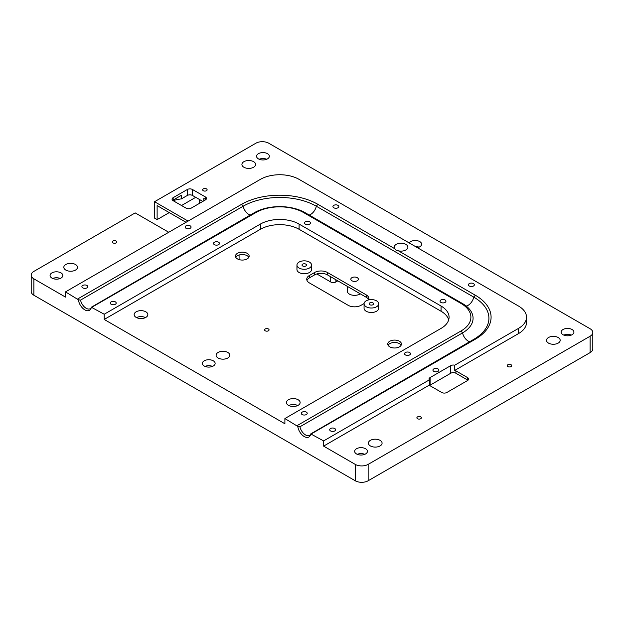 <?xml version="1.0" encoding="UTF-8"?>
<svg xmlns="http://www.w3.org/2000/svg" width="624" height="624" viewBox="0 0 624 624"><rect width="100%" height="100%" fill="white"/><g stroke="black" fill="none" stroke-linecap="round" stroke-linejoin="round"><path stroke-width="0.94" d="M172.7 200.382A3.65 2.106 180 0 1 173.129 200.078L181.381 195.32L181.381 198.892L187.325 195.46L187.325 189.501L173.129 197.699A3.65 2.106 0 0 0 172.06 199.189A3.65 2.106 0 0 0 173.129 200.678L186.038 208.127A3.65 2.106 0 0 0 191.201 208.127L205.397 199.93A3.65 2.106 0 0 0 206.466 198.44A3.65 2.106 0 0 0 205.397 196.95L192.488 189.501A3.65 2.106 0 0 0 187.325 189.501M203.806 200.85L203.806 198.424L205.397 199.337A3.65 2.106 180 0 1 205.826 199.633M186.038 222.284L157.123 205.592L157.123 219.601L169.26 212.597M388.073 345.236A6.848 3.955 180 0 1 399.438 343.629A6.848 3.955 180 0 1 401.123 345.236M306.985 280.41A9.126 5.265 180 0 1 309.418 277.875L314.582 274.895A9.126 5.265 180 0 1 327.491 274.895L366.202 297.25A9.126 5.265 180 0 1 368.644 299.777M467.945 380.25A3.65 2.106 180 0 0 467.516 379.954L455.902 373.246A3.65 2.106 180 0 0 450.739 373.246L430.092 385.172L430.092 377.575A3.65 2.106 0 0 0 429.023 379.064A3.65 2.106 0 0 0 429.312 379.883L323.614 440.911L323.614 446.121L429.312 385.102A3.65 2.106 0 0 0 430.092 385.765L441.706 392.473A3.65 2.106 0 0 0 446.87 392.473L467.516 380.554A3.65 2.106 0 0 0 468.585 379.064A3.65 2.106 0 0 0 467.516 377.575L455.902 370.867A3.65 2.106 0 0 0 454.748 370.414L518.497 333.606A27.378 15.803 0 0 0 526.516 322.429L526.516 317.218A27.378 15.803 0 0 0 518.497 306.041L299.091 179.369A27.378 15.803 0 0 0 260.372 179.369L65.497 291.884L78.382 299.762A9.266 5.351 60 0 0 84.178 309.449A9.266 5.351 60 0 0 90.971 308.545A9.266 5.351 60 0 0 91.322 307.234L104.208 314.239L260.372 224.078A27.378 15.803 0 0 1 299.091 224.078L441.059 306.041A27.378 15.803 0 0 1 449.077 317.218A27.378 15.803 0 0 1 441.059 328.396L284.895 418.556L297.788 426.434A9.266 5.351 60 0 0 303.576 436.121A9.266 5.351 60 0 0 310.378 435.217A9.266 5.351 60 0 0 310.729 433.906L323.614 440.911M429.663 385.468A3.65 2.106 180 0 1 430.092 385.172M235.778 257.306A6.848 3.955 180 0 1 247.143 255.707A6.848 3.955 180 0 1 248.836 257.306M239.078 255.013L239.078 259.6M473.483 283.592A2.956 1.708 180 0 1 474.349 284.801A2.956 1.708 180 0 1 472.524 286.377A2.956 1.708 180 0 1 469.295 286.01A2.956 1.708 180 0 1 468.429 284.801A2.956 1.708 180 0 1 470.262 283.226A2.956 1.708 180 0 1 473.483 283.592M454.748 370.414L454.748 365.196L518.497 328.396A27.378 15.803 0 0 0 526.516 317.218M168.745 232.268L135.19 212.901L33.875 271.393A9.126 5.265 0 0 0 31.2 275.114A9.126 5.265 0 0 0 33.875 278.842L65.497 297.094L65.497 291.884M31.2 275.114L31.2 291.509A9.126 5.265 0 0 0 33.875 295.238L355.235 480.769A9.126 5.265 0 0 0 368.144 480.769L368.144 464.381A9.126 5.265 0 0 1 355.235 464.381L323.614 446.121M195.718 197.324L181.522 205.522M592.8 332.491L592.8 348.886A9.126 5.265 0 0 1 590.125 352.607L590.125 336.219A9.126 5.265 0 0 0 592.8 332.491A9.126 5.265 0 0 0 590.125 328.762L268.765 143.231A9.126 5.265 0 0 0 255.856 143.231L154.541 201.724L154.541 218.111L157.123 219.601M590.125 352.607L368.144 480.769M284.895 418.556L284.895 423.766L104.208 319.449L104.208 314.239M104.208 319.449L260.372 229.289L260.372 224.078M590.125 336.219L368.144 464.381M558.184 337.522A6.848 3.955 180 0 1 560.188 340.314A6.848 3.955 180 0 1 555.961 343.964A6.848 3.955 180 0 1 548.504 343.106A6.848 3.955 180 0 1 546.499 340.314A6.848 3.955 180 0 1 550.727 336.664A6.848 3.955 180 0 1 558.184 337.522M380.078 440.349A6.848 3.955 180 0 1 382.083 443.141A6.848 3.955 180 0 1 377.863 446.792A6.848 3.955 180 0 1 370.399 445.934A6.848 3.955 180 0 1 368.394 443.141A6.848 3.955 180 0 1 372.622 439.491A6.848 3.955 180 0 1 380.078 440.349M227.791 352.42A6.848 3.955 180 0 1 229.796 355.22A6.848 3.955 180 0 1 225.568 358.87A6.848 3.955 180 0 1 218.111 358.012A6.848 3.955 180 0 1 216.107 355.22A6.848 3.955 180 0 1 220.327 351.569A6.848 3.955 180 0 1 227.791 352.42M253.601 161.671A6.848 3.955 180 0 1 255.606 164.463A6.848 3.955 180 0 1 251.378 168.113A6.848 3.955 180 0 1 243.922 167.255A6.848 3.955 180 0 1 241.917 164.463A6.848 3.955 180 0 1 246.137 160.813A6.848 3.955 180 0 1 253.601 161.671M75.496 264.498A6.848 3.955 180 0 1 77.501 267.29A6.848 3.955 180 0 1 73.273 270.941A6.848 3.955 180 0 1 65.816 270.083A6.848 3.955 180 0 1 63.812 267.29A6.848 3.955 180 0 1 68.039 263.64A6.848 3.955 180 0 1 75.496 264.498M448.703 319.823A27.378 15.803 0 0 0 441.059 311.251L299.091 229.289A27.378 15.803 0 0 0 260.372 229.289M366.202 306.782A7.301 4.212 0 0 0 374.158 307.694A7.301 4.212 0 0 0 378.667 303.802A7.301 4.212 0 0 0 376.529 300.823A7.301 4.212 0 0 0 368.573 299.91A7.301 4.212 0 0 0 364.065 303.802A7.301 4.212 0 0 0 366.202 306.782M369.782 304.723A2.246 1.295 0 0 0 372.224 305.003A2.246 1.295 0 0 0 373.612 303.802A2.246 1.295 0 0 0 372.957 302.89A2.246 1.295 0 0 0 370.508 302.609A2.246 1.295 0 0 0 369.127 303.802A2.246 1.295 0 0 0 369.782 304.723M364.065 303.802L364.065 308.272A7.301 4.212 0 0 0 366.202 311.251A7.301 4.212 0 0 0 374.158 312.172A7.301 4.212 0 0 0 378.667 308.272L378.667 303.802M299.091 268.039A7.301 4.212 0 0 0 307.047 268.952A7.301 4.212 0 0 0 311.555 265.06A7.301 4.212 0 0 0 309.418 262.08A7.301 4.212 0 0 0 301.462 261.16A7.301 4.212 0 0 0 296.954 265.06A7.301 4.212 0 0 0 299.091 268.039M305.846 264.139A2.246 1.295 0 0 0 303.397 263.858A2.246 1.295 0 0 0 302.016 265.06A2.246 1.295 0 0 0 302.671 265.972A2.246 1.295 0 0 0 305.113 266.253A2.246 1.295 0 0 0 306.501 265.06A2.246 1.295 0 0 0 305.846 264.139M296.954 265.06L296.954 269.529A7.301 4.212 0 0 0 299.091 272.509A7.301 4.212 0 0 0 307.047 273.421A7.301 4.212 0 0 0 311.555 269.529L311.555 265.06M204.992 366.397A6.388 3.689 180 0 1 212.511 366.397M204.235 366.023A6.388 3.689 180 0 1 202.363 363.418A6.388 3.689 180 0 1 206.31 360.009A6.388 3.689 180 0 1 213.268 360.805A6.388 3.689 180 0 1 215.14 363.418A6.388 3.689 180 0 1 211.193 366.818A6.388 3.689 180 0 1 204.235 366.023M268.414 328.965A2.246 1.295 0 0 0 265.972 328.684A2.246 1.295 0 0 0 264.584 329.885A2.246 1.295 0 0 0 265.239 330.798A2.246 1.295 0 0 0 267.688 331.079A2.246 1.295 0 0 0 269.069 329.885A2.246 1.295 0 0 0 268.414 328.965M357.256 277.672A3.775 2.176 180 0 1 358.363 279.217A3.775 2.176 180 0 1 356.031 281.229A3.775 2.176 180 0 1 351.92 280.753A3.775 2.176 180 0 1 350.821 279.217A3.775 2.176 180 0 1 353.145 277.204A3.775 2.176 180 0 1 357.256 277.672M52.697 278.468A6.388 3.689 180 0 1 60.224 278.468M51.94 278.093A6.388 3.689 180 0 1 50.068 275.488A6.388 3.689 180 0 1 54.015 272.08A6.388 3.689 180 0 1 60.973 272.883A6.388 3.689 180 0 1 62.845 275.488A6.388 3.689 180 0 1 58.906 278.897A6.388 3.689 180 0 1 51.94 278.093M116.126 241.043A2.246 1.295 0 0 0 113.677 240.763A2.246 1.295 0 0 0 112.289 241.956A2.246 1.295 0 0 0 112.952 242.876A2.246 1.295 0 0 0 115.393 243.157A2.246 1.295 0 0 0 116.782 241.956A2.246 1.295 0 0 0 116.126 241.043M259.194 159.245A6.388 3.689 180 0 1 266.721 159.245M258.437 158.878A6.388 3.689 180 0 1 256.565 156.265A6.388 3.689 180 0 1 260.512 152.864A6.388 3.689 180 0 1 267.478 153.66A6.388 3.689 180 0 1 269.342 156.265A6.388 3.689 180 0 1 265.403 159.674A6.388 3.689 180 0 1 258.437 158.878M415.311 246.464A6.388 3.689 180 0 1 419.008 247.174M409.235 242.954A6.388 3.689 180 0 1 419.765 241.582A6.388 3.689 180 0 1 421.637 244.195A6.388 3.689 180 0 1 417.394 247.666M563.776 335.096A6.388 3.689 180 0 1 571.303 335.096M563.027 334.729A6.388 3.689 180 0 1 561.155 332.116A6.388 3.689 180 0 1 565.094 328.708A6.388 3.689 180 0 1 572.06 329.511A6.388 3.689 180 0 1 573.932 332.116A6.388 3.689 180 0 1 569.985 335.525A6.388 3.689 180 0 1 563.027 334.729M365.563 448.734A6.388 3.689 180 0 1 367.435 451.339A6.388 3.689 180 0 1 363.488 454.748A6.388 3.689 180 0 1 356.522 453.944A6.388 3.689 180 0 1 354.658 451.339A6.388 3.689 180 0 1 358.597 447.931A6.388 3.689 180 0 1 365.563 448.734M357.279 454.319A6.388 3.689 180 0 1 364.806 454.319M420.709 416.894A2.246 1.295 0 0 0 418.259 416.614A2.246 1.295 0 0 0 416.879 417.807A2.246 1.295 0 0 0 417.534 418.727A2.246 1.295 0 0 0 419.983 419.008A2.246 1.295 0 0 0 421.364 417.807A2.246 1.295 0 0 0 420.709 416.894M511.048 364.736A2.246 1.295 0 0 0 508.607 364.455A2.246 1.295 0 0 0 507.218 365.648A2.246 1.295 0 0 0 507.874 366.569A2.246 1.295 0 0 0 510.323 366.85A2.246 1.295 0 0 0 511.711 365.648A2.246 1.295 0 0 0 511.048 364.736M206.466 188.885A2.246 1.295 0 0 0 204.017 188.604A2.246 1.295 0 0 0 202.636 189.797A2.246 1.295 0 0 0 203.291 190.718A2.246 1.295 0 0 0 205.741 190.999A2.246 1.295 0 0 0 207.121 189.797A2.246 1.295 0 0 0 206.466 188.885M335.876 279.739L335.876 281.97L337.81 280.855M335.876 281.97A3.65 2.106 180 0 1 330.712 281.97L316.813 273.944M360.243 293.803A7.301 4.212 180 0 1 349.424 294.115A7.301 4.212 180 0 1 347.287 291.135L347.287 286.322M247.143 253.321A6.848 3.955 0 0 0 239.686 252.463A6.848 3.955 0 0 0 235.459 256.113A6.848 3.955 0 0 0 237.471 258.913A6.848 3.955 0 0 0 244.928 259.763A6.848 3.955 0 0 0 249.148 256.113A6.848 3.955 0 0 0 247.143 253.321M364.081 303.537L361.046 305.292A9.126 5.265 0 0 1 348.137 305.292L309.418 282.937A9.126 5.265 0 0 1 306.743 279.217A9.126 5.265 0 0 1 309.418 275.488L314.582 272.509A9.126 5.265 0 0 1 327.491 272.509L366.202 294.863A9.126 5.265 0 0 1 368.878 298.584A9.126 5.265 0 0 1 368.589 299.902M136.157 317.405A6.848 3.955 0 0 0 143.614 318.256A6.848 3.955 0 0 0 147.841 314.605A6.848 3.955 0 0 0 145.837 311.813A6.848 3.955 0 0 0 138.372 310.955A6.848 3.955 0 0 0 134.152 314.605A6.848 3.955 0 0 0 136.157 317.405M389.758 346.835A6.848 3.955 0 0 0 397.215 347.693A6.848 3.955 0 0 0 401.443 344.042A6.848 3.955 0 0 0 399.438 341.25A6.848 3.955 0 0 0 391.981 340.392A6.848 3.955 0 0 0 387.754 344.042A6.848 3.955 0 0 0 389.758 346.835M288.444 405.327A6.848 3.955 0 0 0 295.909 406.185A6.848 3.955 0 0 0 300.128 402.535A6.848 3.955 0 0 0 298.124 399.742A6.848 3.955 0 0 0 290.667 398.884A6.848 3.955 0 0 0 286.439 402.535A6.848 3.955 0 0 0 288.444 405.327M154.541 201.724L188.105 221.091M302.164 414.547A2.956 1.708 180 0 1 301.298 413.338A2.956 1.708 180 0 1 303.124 411.762A2.956 1.708 180 0 1 306.345 412.129A2.956 1.708 180 0 1 307.219 413.338A2.956 1.708 180 0 1 305.386 414.913A2.956 1.708 180 0 1 302.164 414.547M288.795 405.514A6.848 3.955 180 0 1 297.781 405.514M136.5 317.585A6.848 3.955 180 0 1 145.486 317.585M202.816 201.419L192.488 195.46A3.65 2.106 0 0 0 187.325 195.46M115.339 301.852A2.956 1.708 180 0 1 116.204 303.061A2.956 1.708 180 0 1 114.379 304.637A2.956 1.708 180 0 1 111.15 304.262A2.956 1.708 180 0 1 110.284 303.061A2.956 1.708 180 0 1 112.117 301.478A2.956 1.708 180 0 1 115.339 301.852M82.758 287.875A2.956 1.708 180 0 1 81.892 286.666A2.956 1.708 180 0 1 83.717 285.09A2.956 1.708 180 0 1 86.947 285.457A2.956 1.708 180 0 1 87.812 286.666A2.956 1.708 180 0 1 85.987 288.241A2.956 1.708 180 0 1 82.758 287.875M334.745 428.524A2.956 1.708 180 0 1 335.611 429.733A2.956 1.708 180 0 1 333.785 431.309A2.956 1.708 180 0 1 330.556 430.934A2.956 1.708 180 0 1 329.69 429.733A2.956 1.708 180 0 1 331.516 428.15A2.956 1.708 180 0 1 334.745 428.524M445.091 299.988A2.956 1.708 180 0 1 445.957 301.197A2.956 1.708 180 0 1 444.132 302.773A2.956 1.708 180 0 1 440.903 302.406A2.956 1.708 180 0 1 440.037 301.197A2.956 1.708 180 0 1 441.862 299.614A2.956 1.708 180 0 1 445.091 299.988M309.574 221.746A2.956 1.708 180 0 1 310.44 222.955A2.956 1.708 180 0 1 308.615 224.539A2.956 1.708 180 0 1 305.393 224.164A2.956 1.708 180 0 1 304.528 222.955A2.956 1.708 180 0 1 306.353 221.38A2.956 1.708 180 0 1 309.574 221.746M337.966 205.358A2.956 1.708 180 0 1 338.832 206.567A2.956 1.708 180 0 1 337.007 208.143A2.956 1.708 180 0 1 333.785 207.769A2.956 1.708 180 0 1 332.92 206.567A2.956 1.708 180 0 1 334.745 204.984A2.956 1.708 180 0 1 337.966 205.358M429.312 385.102L429.312 379.883M454.748 365.196A3.65 2.106 0 0 0 450.739 365.648L430.092 377.575M437.993 368.909A2.956 1.708 180 0 1 438.859 370.118A2.956 1.708 180 0 1 437.034 371.701A2.956 1.708 180 0 1 433.805 371.327A2.956 1.708 180 0 1 432.939 370.118A2.956 1.708 180 0 1 434.764 368.542A2.956 1.708 180 0 1 437.993 368.909M190.195 225.849A2.956 1.708 180 0 1 191.061 227.058A2.956 1.708 180 0 1 189.236 228.634A2.956 1.708 180 0 1 186.007 228.259A2.956 1.708 180 0 1 185.141 227.058A2.956 1.708 180 0 1 186.966 225.475A2.956 1.708 180 0 1 190.195 225.849M409.594 352.521A2.956 1.708 180 0 1 410.467 353.73A2.956 1.708 180 0 1 408.634 355.306A2.956 1.708 180 0 1 405.413 354.931A2.956 1.708 180 0 1 404.547 353.73A2.956 1.708 180 0 1 406.372 352.147A2.956 1.708 180 0 1 409.594 352.521M218.587 242.237A2.956 1.708 180 0 1 219.453 243.446A2.956 1.708 180 0 1 217.628 245.029A2.956 1.708 180 0 1 214.406 244.655A2.956 1.708 180 0 1 213.533 243.446A2.956 1.708 180 0 1 215.366 241.87A2.956 1.708 180 0 1 218.587 242.237M173.152 200.686A27.378 15.803 180 0 1 181.381 198.892M91.322 307.234L254.366 212.683A35.88 20.717 0 0 1 305.105 212.683L462.563 303.592A35.88 20.717 0 0 1 472.399 314.239A35.88 20.717 0 0 1 462.563 332.888A8.213 4.742 -120 0 0 469.693 341.702M91.229 307.741A8.213 4.742 60 0 1 90.246 308.677A8.213 4.742 60 0 1 80.543 300.097L243.157 206.216L241.628 204.305L77.719 298.943M309.176 215.038A8.213 4.742 120 0 0 316.313 206.216L473.764 297.118L475.301 295.214L398.401 250.817L396.209 250.208L394.742 248.703A6.848 3.955 180 0 1 394.204 247.174A6.848 3.955 180 0 1 398.432 243.524A6.848 3.955 180 0 1 405.889 244.382A6.848 3.955 180 0 1 407.893 247.174A6.848 3.955 180 0 1 398.401 250.817M91.985 307.18L255.895 212.55A33.712 19.469 0 0 1 303.576 212.55L461.027 303.451A33.712 19.469 0 0 1 461.027 330.977L297.125 425.607M310.729 433.906L473.764 339.355A51.73 29.866 0 0 0 487.945 324.004A51.73 29.866 0 0 0 473.764 297.118A8.213 4.742 120 0 1 466.183 306.033M394.742 248.703L317.842 204.305L316.313 206.216A51.73 29.866 0 0 0 243.157 206.216A8.213 4.742 60 0 0 250.286 215.038M310.635 434.413A8.213 4.742 60 0 1 309.652 435.349A8.213 4.742 60 0 1 299.941 426.769L462.563 332.888L461.027 330.977M317.842 204.305A53.898 31.114 0 0 0 241.628 204.305M311.392 433.852L475.301 339.214A53.898 31.114 0 0 0 475.301 295.214M299.941 426.769L297.788 426.434M80.543 300.097L78.382 299.762M518.497 333.606L518.497 328.396M355.235 480.769L355.235 464.381M299.091 229.289L299.091 224.078M441.059 311.251L441.059 306.041M33.875 295.238L33.875 278.842M330.712 276.752L330.712 281.97M192.488 195.46L192.488 189.501M450.739 373.246L450.739 365.648M455.902 373.246L455.902 370.867M467.516 379.954L467.516 377.575M366.202 297.25L366.202 294.863M327.491 274.895L327.491 272.509M314.582 274.895L314.582 272.509M309.418 277.875L309.418 275.488M173.129 200.078L173.129 197.699M205.397 199.337L205.397 196.95M473.764 339.355L475.301 339.214M255.895 212.55L254.366 212.683M303.576 212.55L305.105 212.683M461.027 303.451L462.563 303.592M199.407 199.454L199.407 203.393"/></g></svg>
